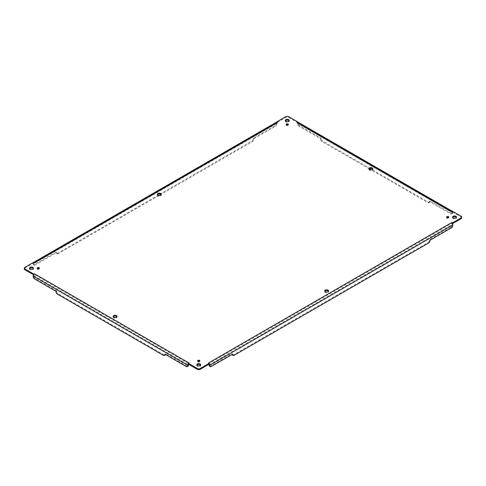<?xml version="1.0" encoding="UTF-8"?>
<svg xmlns="http://www.w3.org/2000/svg" width="486" height="486" viewBox="0 0 486 486"><rect width="100%" height="100%" fill="white"/><g stroke="black" fill="none" stroke-linecap="round" stroke-linejoin="round"><path stroke-width="0.36" stroke-dasharray="2.43 1.82" d="M197.899 361.189A1.1 0.632 0 0 0 197.656 361.59A1.1 0.632 0 0 0 197.978 362.04A1.1 0.632 0 0 0 199.175 362.179A1.1 0.632 0 0 0 199.849 361.59A1.1 0.632 0 0 0 199.606 361.189M29.61 268.545A1.956 1.13 0 0 0 29.488 268.946A1.956 1.13 0 0 0 30.059 269.742A1.956 1.13 0 0 0 32.191 269.991A1.956 1.13 0 0 0 33.394 268.946A1.956 1.13 0 0 0 33.273 268.545M369.074 169.158A1.956 1.13 0 0 0 368.947 169.553A1.956 1.13 0 0 0 369.518 170.355A1.956 1.13 0 0 0 371.65 170.598A1.956 1.13 0 0 0 372.859 169.553A1.956 1.13 0 0 0 372.732 169.158M113.268 316.842A1.956 1.13 0 0 0 113.141 317.243A1.956 1.13 0 0 0 113.712 318.044A1.956 1.13 0 0 0 115.844 318.287A1.956 1.13 0 0 0 117.053 317.243A1.956 1.13 0 0 0 116.926 316.842M157.513 194.704A1.956 1.13 0 0 0 157.391 195.099A1.956 1.13 0 0 0 157.962 195.901A1.956 1.13 0 0 0 160.094 196.144A1.956 1.13 0 0 0 161.297 195.099A1.956 1.13 0 0 0 161.176 194.704M324.824 291.296A1.956 1.13 0 0 0 324.703 291.697A1.956 1.13 0 0 0 325.274 292.493A1.956 1.13 0 0 0 327.406 292.742A1.956 1.13 0 0 0 328.609 291.697A1.956 1.13 0 0 0 328.487 291.296M286.394 124.811A1.1 0.632 0 0 0 286.151 125.206A1.1 0.632 0 0 0 286.473 125.655A1.1 0.632 0 0 0 287.669 125.795A1.1 0.632 0 0 0 288.344 125.206A1.1 0.632 0 0 0 288.101 124.811M446.859 217.455A1.1 0.632 0 0 0 446.616 217.856A1.1 0.632 0 0 0 446.938 218.299A1.1 0.632 0 0 0 448.135 218.439A1.1 0.632 0 0 0 448.815 217.856A1.1 0.632 0 0 0 448.572 217.455M37.428 268.545A1.1 0.632 0 0 0 37.185 268.946A1.1 0.632 0 0 0 37.507 269.396A1.1 0.632 0 0 0 38.704 269.53A1.1 0.632 0 0 0 39.384 268.946A1.1 0.632 0 0 0 39.141 268.545M196.921 365.144A1.956 1.13 0 0 0 196.8 365.539A1.956 1.13 0 0 0 197.371 366.341A1.956 1.13 0 0 0 199.503 366.584A1.956 1.13 0 0 0 200.706 365.539A1.956 1.13 0 0 0 200.584 365.144M452.727 217.455A1.956 1.13 0 0 0 452.606 217.856A1.956 1.13 0 0 0 453.177 218.651A1.956 1.13 0 0 0 455.309 218.894A1.956 1.13 0 0 0 456.512 217.856A1.956 1.13 0 0 0 456.39 217.455M285.416 120.856A1.956 1.13 0 0 0 285.294 121.257A1.956 1.13 0 0 0 285.865 122.053A1.956 1.13 0 0 0 287.998 122.302A1.956 1.13 0 0 0 289.2 121.257A1.956 1.13 0 0 0 289.079 120.856M33.552 274.754L33.668 274.019M33.832 262.343L33.668 263.072L24.871 268.144A1.956 1.13 0 0 0 24.3 268.946M34.555 264.554L35.241 264.955L56.674 252.58L55.987 252.179L34.555 264.554A1.956 1.13 -60 0 1 33.577 264.651A1.956 1.13 -60 0 1 33.17 263.758L33.17 263.272A1.853 1.069 60 0 1 33.552 262.428A1.853 1.069 60 0 1 33.649 262.379L33.668 262.312M276.57 122.12A1.853 1.069 -120 0 0 276.188 122.97L276.188 123.45A1.956 1.13 -60 0 1 274.803 125.85L253.37 138.218L253.37 138.619A1.956 1.13 -60 0 1 251.985 141.013L57.366 253.376A1.956 1.13 -60 0 1 56.388 253.473A1.956 1.13 -60 0 1 55.987 252.58L55.987 252.179M297.42 121.743L297.42 122.539L288.629 117.466A1.956 1.13 0 0 0 285.865 117.466L277.075 122.539L277.075 121.743M299.692 125.85L298.999 126.245L320.432 138.619L321.125 138.218L299.692 125.85A1.956 1.13 60 0 1 298.307 123.45L298.307 122.97A1.853 1.069 120 0 0 297.924 122.12M452.168 211.246L452.351 211.289A1.853 1.069 -60 0 1 452.448 211.331A1.853 1.069 -60 0 1 452.831 212.182L452.831 212.661A1.956 1.13 60 0 1 452.423 213.561A1.956 1.13 60 0 1 451.445 213.463L430.013 201.089L430.013 201.49A1.956 1.13 60 0 1 429.612 202.383A1.956 1.13 60 0 1 428.634 202.285L322.51 141.013A1.956 1.13 60 0 1 321.125 138.619L321.125 138.218M452.831 212.661L452.138 213.062L452.138 212.582A0.875 0.504 120 0 0 451.956 212.182A0.875 0.504 120 0 0 451.913 212.157L452.351 211.289L452.047 211.258M461.7 217.856A1.956 1.13 0 0 0 461.129 217.054L452.332 211.981L452.332 211.179M452.332 222.928L452.448 223.663M33.17 276.528L33.862 275.647A0.875 0.504 -60 0 1 34.087 274.967L33.668 274.821L34.397 274.523L189.09 363.838L188.58 364.154M276.188 123.45L276.874 123.851L276.874 123.371A0.875 0.504 60 0 1 277.056 122.97A0.875 0.504 60 0 1 277.105 122.946L277.075 122.539L277.585 122.964L34.482 263.315L33.668 263.072L34.087 263.254L33.649 262.379L33.953 262.355M451.518 212.224L452.332 211.981L451.518 212.224L296.91 122.964L297.42 122.539L297.389 122.946L297.833 122.077M208.871 364.227L208.913 364.227A0.875 0.504 -120 0 0 208.895 364.178L208.415 363.838L451.518 223.481L452.332 223.73L451.913 223.87L452.351 223.511M188.58 364.227A0.875 0.504 -60 0 1 188.611 364.178L188.999 363.789M34.482 274.578L34.087 274.967L33.649 274.602M33.668 263.072L34.087 263.254L33.668 263.072M35.241 264.955A1.956 1.13 -60 0 1 34.263 265.052A1.956 1.13 -60 0 1 33.862 264.153L33.862 263.673A0.875 0.504 60 0 1 34.044 263.272A0.875 0.504 60 0 1 34.087 263.254L34.482 263.315M277.075 122.539L276.662 122.077M297.42 122.539L297.389 122.946A0.875 0.504 120 0 1 297.438 122.97L451.956 212.182M298.999 126.245A1.956 1.13 60 0 1 297.62 123.851L297.62 123.371A0.875 0.504 120 0 0 297.438 122.97M451.445 227.831L450.759 227.436A1.956 1.13 120 0 0 452.138 225.036L452.138 224.556A0.875 0.504 -120 0 0 451.913 223.87L451.518 223.481M208.506 363.789L208.925 364.154M277.494 123.013L277.105 122.946M297.001 123.013L297.389 122.946M33.862 276.133A1.956 1.13 -120 0 0 35.241 278.527L56.674 290.901L55.987 291.296M186.308 366.541L187.001 366.14A1.956 1.13 -120 0 0 187.979 366.237M187.001 366.14L165.568 353.765L164.875 354.166M56.674 290.901L56.674 291.296A1.956 1.13 -120 0 0 58.059 293.696L164.183 354.962A1.956 1.13 -120 0 0 165.161 355.059M165.526 354.537A1.956 1.13 -120 0 0 165.568 354.166L165.568 353.765M159.129 195.427L58.059 253.777A1.956 1.13 -60 0 1 57.081 253.874A1.956 1.13 -60 0 1 56.674 252.981L56.674 252.58M276.874 123.851A1.956 1.13 -60 0 1 275.495 126.245L254.063 138.619L254.063 139.02A1.956 1.13 -60 0 1 252.677 141.414L160.89 194.406M254.063 138.619L253.37 138.218M452.138 213.062A1.956 1.13 60 0 1 451.737 213.955A1.956 1.13 60 0 1 450.759 213.864L429.326 201.49L430.013 201.089M369.36 168.861L321.817 141.414A1.956 1.13 60 0 1 320.432 139.02L320.432 138.619M429.326 201.49L429.326 201.884A1.956 1.13 60 0 1 428.919 202.784A1.956 1.13 60 0 1 427.941 202.686L371.116 169.881M209.527 366.237A1.956 1.13 120 0 0 210.505 366.14L231.937 353.765L232.63 354.166M450.759 227.436L429.326 239.805L430.013 240.206M232.344 355.059A1.956 1.13 120 0 0 233.323 354.962L427.941 242.599A1.956 1.13 120 0 0 429.326 240.206L429.326 239.805M231.937 353.765L231.937 354.166A1.956 1.13 120 0 0 231.98 354.537M24.871 267.349L24.871 268.144M276.188 122.97L33.17 263.272M285.865 116.664L285.865 117.466M288.629 116.664L288.629 117.466M452.831 212.182L298.307 122.97M461.129 216.258L461.129 217.054M33.17 263.758L33.862 264.153M298.307 123.45L297.62 123.851M452.831 225.437L452.138 225.036M33.862 275.647L188.38 364.858M276.874 123.371L33.862 263.673M452.138 212.582L297.62 123.371M209.126 364.858L452.138 224.556M35.241 278.527L34.555 278.921M165.568 354.166L165.222 354.367M163.49 355.363L164.183 354.962M57.366 294.091L58.059 293.696M55.987 291.697L56.674 291.296M56.674 252.981L55.987 252.58M57.366 253.376L58.059 253.777M251.985 141.013L252.677 141.414M253.37 138.619L254.063 139.02M274.803 125.85L275.495 126.245M450.759 213.864L451.445 213.463M320.432 139.02L321.125 138.619M322.51 141.013L321.817 141.414M428.634 202.285L427.941 202.686M430.013 201.49L429.326 201.884M210.505 366.14L211.197 366.541M429.326 240.206L430.013 240.606M428.634 243L427.941 242.599M234.015 355.363L233.323 354.962M232.284 354.367L231.937 354.166M199.849 361.59L199.849 360.794M197.656 361.59L197.656 360.794M33.394 268.946L33.394 268.144M29.488 268.946L29.488 268.144M372.859 169.553L372.859 168.757M368.947 169.553L368.947 168.757M117.053 317.243L117.053 316.447M113.141 317.243L113.141 316.447M161.297 195.099L161.297 194.303M157.391 195.099L157.391 194.303M328.609 291.697L328.609 290.901M324.703 291.697L324.703 290.901M288.344 125.206L288.344 124.41M286.151 125.206L286.151 124.41M448.815 217.856L448.815 217.054M446.616 217.856L446.616 217.054M39.384 268.946L39.384 268.144M37.185 268.946L37.185 268.144M200.706 365.539L200.706 364.743M196.8 365.539L196.8 364.743M456.512 217.856L456.512 217.054M452.606 217.856L452.606 217.054M289.2 121.257L289.2 120.461M285.294 121.257L285.294 120.461M33.935 274.839L33.668 274.061M452.065 223.748L452.332 222.971M33.728 263.084L34.075 263.254M34.044 263.272L277.056 122.97M452.272 211.993L451.925 212.163M34.263 265.052L33.577 264.651M57.081 253.874L56.388 253.473M451.737 213.955L452.423 213.561M428.919 202.784L429.612 202.383"/><path stroke-width="0.73" d="M197.978 361.238A1.1 0.632 180 0 1 197.656 360.794A1.1 0.632 180 0 1 198.75 360.156A1.1 0.632 180 0 1 199.849 360.794A1.1 0.632 180 0 1 199.175 361.377A1.1 0.632 180 0 1 197.978 361.238M30.059 268.946A1.956 1.13 180 0 1 29.488 268.144A1.956 1.13 180 0 1 31.438 267.021A1.956 1.13 180 0 1 33.394 268.144A1.956 1.13 180 0 1 32.191 269.189A1.956 1.13 180 0 1 30.059 268.946M369.518 169.553A1.956 1.13 180 0 1 368.947 168.757A1.956 1.13 180 0 1 370.903 167.627A1.956 1.13 180 0 1 372.859 168.757A1.956 1.13 180 0 1 371.65 169.802A1.956 1.13 180 0 1 369.518 169.553M113.712 317.243A1.956 1.13 180 0 1 113.141 316.447A1.956 1.13 180 0 1 115.097 315.317A1.956 1.13 180 0 1 117.053 316.447A1.956 1.13 180 0 1 115.844 317.486A1.956 1.13 180 0 1 113.712 317.243M157.962 195.099A1.956 1.13 180 0 1 157.391 194.303A1.956 1.13 180 0 1 159.347 193.173A1.956 1.13 180 0 1 161.297 194.303A1.956 1.13 180 0 1 160.094 195.348A1.956 1.13 180 0 1 157.962 195.099M325.274 291.697A1.956 1.13 180 0 1 324.703 290.901A1.956 1.13 180 0 1 326.653 289.771A1.956 1.13 180 0 1 328.609 290.901A1.956 1.13 180 0 1 327.406 291.94A1.956 1.13 180 0 1 325.274 291.697M286.473 124.859A1.1 0.632 180 0 1 286.151 124.41A1.1 0.632 180 0 1 287.25 123.778A1.1 0.632 180 0 1 288.344 124.41A1.1 0.632 180 0 1 287.669 124.993A1.1 0.632 180 0 1 286.473 124.859M446.938 217.503A1.1 0.632 180 0 1 446.616 217.054A1.1 0.632 180 0 1 447.715 216.422A1.1 0.632 180 0 1 448.815 217.054A1.1 0.632 180 0 1 448.135 217.643A1.1 0.632 180 0 1 446.938 217.503M37.507 268.594A1.1 0.632 180 0 1 37.185 268.144A1.1 0.632 180 0 1 38.285 267.513A1.1 0.632 180 0 1 39.384 268.144A1.1 0.632 180 0 1 38.704 268.734A1.1 0.632 180 0 1 37.507 268.594M197.371 365.539A1.956 1.13 180 0 1 196.8 364.743A1.956 1.13 180 0 1 198.75 363.613A1.956 1.13 180 0 1 200.706 364.743A1.956 1.13 180 0 1 199.503 365.788A1.956 1.13 180 0 1 197.371 365.539M453.177 217.856A1.956 1.13 180 0 1 452.606 217.054A1.956 1.13 180 0 1 454.562 215.924A1.956 1.13 180 0 1 456.512 217.054A1.956 1.13 180 0 1 455.309 218.099A1.956 1.13 180 0 1 453.177 217.856M285.865 121.257A1.956 1.13 180 0 1 285.294 120.461A1.956 1.13 180 0 1 287.25 119.331A1.956 1.13 180 0 1 289.2 120.461A1.956 1.13 180 0 1 287.998 121.5A1.956 1.13 180 0 1 285.865 121.257M451.518 211.422L296.91 122.162L297.42 121.743L288.629 116.664A1.956 1.13 0 0 0 285.865 116.664L277.075 121.743L277.585 122.162L34.482 262.519L33.668 262.27L24.871 267.349A1.956 1.13 0 0 0 24.3 268.144A1.956 1.13 0 0 0 24.871 268.946L33.668 274.019L34.482 273.776L189.09 363.036L188.58 363.461L197.371 368.534A1.956 1.13 0 0 0 200.135 368.534L208.925 363.461L208.506 362.987L209.338 363.814A1.853 1.069 60 0 1 209.812 365.259L209.812 365.739A1.956 1.13 120 0 0 210.219 366.638A1.956 1.13 120 0 0 211.197 366.541L232.63 354.166L232.63 354.567A1.956 1.13 120 0 0 233.037 355.46A1.956 1.13 120 0 0 234.015 355.363L428.634 243A1.956 1.13 120 0 0 430.013 240.606L430.013 240.206L451.445 227.831A1.956 1.13 120 0 0 452.831 225.437L452.831 224.957A1.853 1.069 -120 0 0 452.351 223.511L452.332 222.928L461.129 217.856A1.956 1.13 0 0 0 461.7 217.054A1.956 1.13 0 0 0 461.129 216.258L452.332 211.179L451.603 211.477L452.332 211.222M208.506 362.987L451.518 222.685L452.332 222.928M199.606 361.189A1.1 0.632 0 0 0 197.899 361.189M33.273 268.545A1.956 1.13 0 0 0 31.438 267.816A1.956 1.13 0 0 0 29.61 268.545M372.732 169.158A1.956 1.13 0 0 0 370.903 168.423A1.956 1.13 0 0 0 369.074 169.158M116.926 316.842A1.956 1.13 0 0 0 115.097 316.113A1.956 1.13 0 0 0 113.268 316.842M161.176 194.704A1.956 1.13 0 0 0 159.347 193.975A1.956 1.13 0 0 0 157.513 194.704M328.487 291.296A1.956 1.13 0 0 0 326.653 290.567A1.956 1.13 0 0 0 324.824 291.296M288.101 124.811A1.1 0.632 0 0 0 286.394 124.811M448.572 217.455A1.1 0.632 0 0 0 446.859 217.455M39.141 268.545A1.1 0.632 0 0 0 37.428 268.545M200.584 365.144A1.956 1.13 0 0 0 198.75 364.415A1.956 1.13 0 0 0 196.921 365.144M456.39 217.455A1.956 1.13 0 0 0 454.562 216.726A1.956 1.13 0 0 0 452.727 217.455M289.079 120.856A1.956 1.13 0 0 0 287.25 120.127A1.956 1.13 0 0 0 285.416 120.856M188.999 362.987L188.167 363.814L188.58 363.461L188.58 364.257L197.371 369.336A1.956 1.13 0 0 0 200.135 369.336L208.925 364.257L208.925 363.461L209.338 363.814L208.925 363.461L209.338 363.814L208.925 364.214A0.875 0.504 -120 0 1 209.126 364.858L209.126 365.344A1.956 1.13 120 0 0 209.527 366.237L210.219 366.638M188.167 363.814L188.58 363.461L188.167 363.814A1.853 1.069 -60 0 0 187.693 365.259L187.693 365.739L188.38 365.344L188.38 364.858A0.875 0.504 -60 0 1 188.58 364.227L188.167 363.814M34.482 273.776L33.649 274.602A1.853 1.069 120 0 0 33.17 276.048L33.17 276.528A1.956 1.13 -120 0 0 34.555 278.921L55.987 291.296L55.987 291.697A1.956 1.13 -120 0 0 57.366 294.091L163.49 355.363A1.956 1.13 -120 0 0 164.468 355.46A1.956 1.13 -120 0 0 164.875 354.567L164.875 354.166L186.308 366.541A1.956 1.13 -120 0 0 187.286 366.638A1.956 1.13 -120 0 0 187.693 365.739M33.649 274.602L33.668 274.019M24.3 268.144L24.3 268.946A1.956 1.13 0 0 0 24.871 269.742L33.552 274.754M34.482 262.519L33.668 262.312M33.662 262.24L33.741 262.568M277.494 122.211L276.662 122.077A1.853 1.069 -120 0 0 276.57 122.12L33.783 262.294M276.662 122.077L277.075 121.743M297.001 122.211L297.833 122.077L297.42 121.743M452.217 211.197L297.924 122.12A1.853 1.069 120 0 0 297.833 122.077M452.448 223.663L461.129 218.651A1.956 1.13 0 0 0 461.7 217.856L461.7 217.054M451.518 222.685L452.351 223.511M187.286 366.638L187.979 366.237A1.956 1.13 -120 0 0 188.38 365.344M164.468 355.46L165.161 355.059A1.956 1.13 -120 0 0 165.526 354.537M160.89 194.406L159.129 195.427M371.116 169.881L369.36 168.861M231.98 354.537A1.956 1.13 120 0 0 232.344 355.059L233.037 355.46M200.135 369.336L200.135 368.534M197.371 368.534L197.371 369.336M33.17 276.048L187.693 365.259M24.871 268.946L24.871 269.742M461.129 217.856L461.129 218.651M209.812 365.259L452.831 224.957M209.812 365.739L209.126 365.344M165.222 354.367L164.875 354.567M232.63 354.567L232.284 354.367M452.259 211.477L452.338 211.149"/></g></svg>
